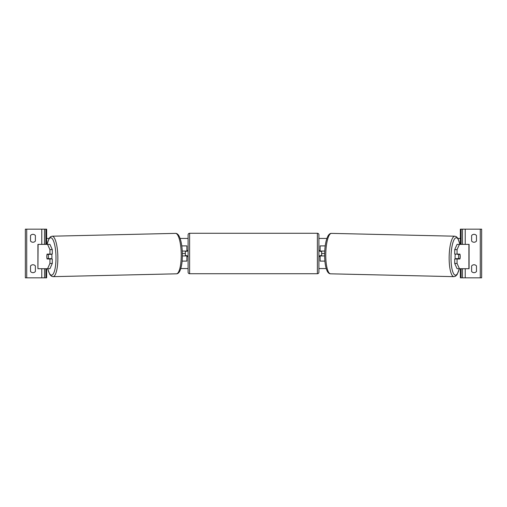 <?xml version="1.0" encoding="UTF-8"?>
<svg xmlns="http://www.w3.org/2000/svg" width="507" height="507" viewBox="0 0 507 507"><rect width="100%" height="100%" fill="white"/><g stroke="black" fill="none" stroke-linecap="round" stroke-linejoin="round"><path stroke-width="0.76" d="M182.108 261.105L186.88 261.105L186.88 255.934L182.362 255.934M185.359 251.066L187.184 251.371L187.184 250.458L188.097 250.458M185.359 251.371L185.359 255.934M186.88 251.371L186.88 245.895L181.772 245.895M182.254 251.066L186.88 251.066M32.955 242.245A3.042 3.042 0 0 0 35.389 241.028L35.389 235.552A3.042 3.042 0 0 0 30.521 235.552L30.521 241.028A3.042 3.042 0 0 0 32.955 242.245M32.955 272.665A3.042 3.042 0 0 0 35.389 271.448L35.389 265.972A3.042 3.042 0 0 0 30.521 265.972L30.521 271.448A3.042 3.042 0 0 0 32.955 272.665M46.644 268.71L46.644 277.836L25.35 277.836L25.35 229.164L46.644 229.164L46.644 244.374M44.515 277.836L44.515 268.71M44.515 244.374L44.515 229.164M189.618 233.271A1.521 1.521 0 0 0 188.097 234.792L188.097 272.208A1.521 1.521 0 0 0 189.618 273.729L317.382 273.729A1.521 1.521 0 0 0 318.903 272.208L318.903 234.792A1.521 1.521 0 0 0 317.382 233.271L189.618 233.271L189.618 273.729M185.359 255.629L187.184 255.629L187.184 256.542L188.097 256.542M318.903 250.458L319.816 250.458L319.816 251.371L321.641 251.371L321.641 255.629L319.816 255.629L319.816 256.542L318.903 256.542M49.363 258.646A3.042 0.786 -90 0 0 49.458 258.976M46.898 255.021A3.042 0.786 -90 0 0 46.79 256.542A3.042 0.786 -90 0 0 47.107 258.976L49.94 258.976L49.94 263.444L52.291 263.444L52.291 258.976L49.94 258.976M47.582 244.374L49.933 244.374L52.291 249.64L49.94 249.64L47.582 244.374L37.917 244.374L37.917 268.71L38.088 244.374M49.94 249.64L49.94 254.108L52.291 254.108L52.291 249.64M52.291 263.444L49.933 268.71L38.088 268.71M49.94 254.108L47.107 254.108A3.042 0.786 -90 0 0 47.018 254.413L47.005 254.413A3.042 0.786 88.7 0 0 46.828 256.542A3.042 0.786 88.7 0 0 47.094 258.671L48.222 258.671A3.042 0.786 88.7 0 0 48.399 256.542A3.042 0.786 88.7 0 0 48.127 254.413L47.005 254.413M47.582 268.71L49.94 263.444M51.587 254.108A3.042 0.786 88.7 0 1 51.923 256.46A3.042 0.786 88.7 0 1 51.632 258.976M50.757 258.976A3.042 0.786 88.7 0 0 50.865 258.608L48.222 258.671M49.857 258.976A3.042 0.786 88.7 0 1 49.749 258.633M50.7 254.108A3.042 0.786 88.7 0 1 50.77 254.349L49.382 254.356M48.127 254.413L50.77 254.349M457.061 254.108L457.061 249.64L459.418 244.374L457.067 244.374L454.709 249.64L454.709 254.108L459.893 254.108A3.042 0.786 -90 0 1 459.982 254.413L459.995 254.413A3.042 0.786 91.3 0 1 460.172 256.542A3.042 0.786 91.3 0 1 459.906 258.671L458.778 258.671A3.042 0.786 91.3 0 1 458.601 256.542A3.042 0.786 91.3 0 1 458.873 254.413L457.352 254.349A3.042 0.786 91.3 0 0 457.289 254.108M460.103 255.021A3.042 0.786 -90 0 1 460.21 256.542A3.042 0.786 -90 0 1 459.893 258.976L457.061 258.976L457.061 263.444L454.709 263.444L457.067 268.71L469.083 268.71L469.083 244.374L459.418 244.374M454.709 263.444L454.709 258.976L457.061 258.976M457.637 258.646A3.042 0.786 -90 0 1 457.542 258.976M454.709 249.64L457.061 249.64M459.418 268.71L457.061 263.444M455.413 254.108A3.042 0.786 91.3 0 0 455.077 256.46A3.042 0.786 91.3 0 0 455.368 258.976M458.873 254.413L459.995 254.413M458.778 258.671L456.135 258.608A3.042 0.786 91.3 0 0 456.243 258.976M457.143 258.976A3.042 0.786 91.3 0 0 457.251 258.633M476.479 241.028A3.042 3.042 0 0 1 471.611 241.028L471.611 235.552A3.042 3.042 0 0 1 476.479 235.552L476.479 241.028M476.479 271.448A3.042 3.042 0 0 1 471.611 271.448L471.611 265.972A3.042 3.042 0 0 1 476.479 265.972L476.479 271.448M460.356 268.71L460.356 277.836L481.65 277.836L481.65 229.164L460.356 229.164L460.356 244.374M462.485 277.836L462.485 268.71M462.485 244.374L462.485 229.164M324.892 261.105L320.12 261.105L320.12 255.934L324.638 255.934M320.12 251.371L320.12 245.895L325.228 245.895M324.746 251.066L320.12 251.066M324.651 253.5L321.641 253.5M185.359 253.5L182.349 253.5M326.197 268.558L318.903 268.558M188.097 268.558L180.803 268.558M460.356 238.442L457.967 238.442M326.882 238.442L318.903 238.442M188.097 238.442L180.118 238.442M49.033 238.442L46.644 238.442M41.777 277.836L41.777 268.71M41.777 244.374L41.777 229.164M26.719 277.836L26.719 229.164M45.884 277.836L45.884 268.71M45.884 244.374L45.884 229.164M317.382 273.729L317.382 233.271M47.74 268.71A18.708 4.842 -91.3 0 0 53.203 273.983A18.708 4.842 -91.3 0 0 55.979 256.46A18.708 4.842 -91.3 0 0 52.43 238.898A18.708 4.842 -91.3 0 0 47.183 244.374M57.842 256.428A20.229 5.235 88.7 0 1 53.07 276.651L176.449 273.818A20.229 5.235 -91.3 0 0 181.221 253.595A20.229 5.235 -91.3 0 0 175.523 233.372L52.139 236.205A20.229 5.235 88.7 0 1 57.842 256.428M468.912 268.71L468.912 244.374M459.26 268.71A18.708 4.842 -88.7 0 1 453.797 273.983A18.708 4.842 -88.7 0 1 451.021 256.46A18.708 4.842 -88.7 0 1 454.57 238.898A18.708 4.842 -88.7 0 1 459.817 244.374M454.861 236.205A20.229 5.235 91.3 0 0 449.158 256.428A20.229 5.235 91.3 0 0 453.93 276.651L330.551 273.818A20.229 5.235 -88.7 0 1 325.779 253.595A20.229 5.235 -88.7 0 1 331.477 233.372L454.861 236.205L456.439 236.718L457.979 238.461L459.906 244.374M480.281 277.836L480.281 229.164M465.223 277.836L465.223 268.71M465.223 244.374L465.223 229.164M461.117 277.836L461.117 268.71M461.117 244.374L461.117 229.164M47.652 268.71L49.844 274.528L51.467 276.207L53.07 276.651M175.523 233.372C176.658 233.302 177.735 234.012 178.749 235.495C180.917 239.317 182.121 245.337 182.349 253.563C182.469 261.694 181.544 267.696 179.573 271.556C178.629 273.077 177.589 273.831 176.449 273.818M47.094 244.374L49.021 238.461L50.561 236.718L52.139 236.205M330.551 273.818C329.411 273.831 328.371 273.077 327.427 271.556C325.456 267.696 324.531 261.694 324.651 253.563C324.879 245.337 326.083 239.317 328.251 235.495C329.265 234.012 330.342 233.302 331.477 233.372M459.348 268.71L457.156 274.528L455.533 276.207L453.93 276.651"/></g></svg>
